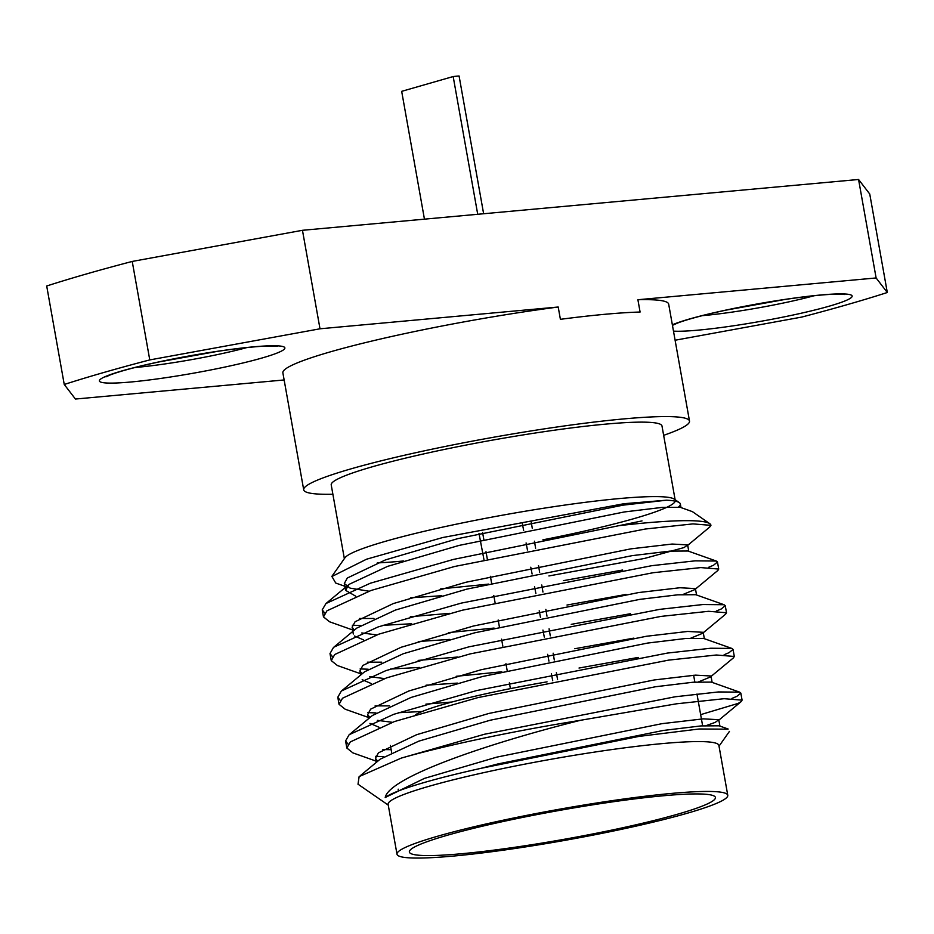 <?xml version="1.0" encoding="UTF-8"?>
<svg xmlns="http://www.w3.org/2000/svg" width="934" height="934" viewBox="0 0 934 934"><rect width="100%" height="100%" fill="white"/><g stroke="black" fill="none" stroke-linecap="round" stroke-linejoin="round"><path stroke-width="1.4" d="M719.916 726.092L718.771 719.705L703.279 718.853L661.996 723.663L496.818 757.124L424.421 778.396L385.205 797.508C389.011 777.625 483.578 744.596 580.458 720.301L676.461 703.816L724.13 698.702L742.086 700.15L741.222 701.562L738.105 703.419L700.652 714.638M383.722 756.633L375.69 756.33M377.336 761.549L352.947 752.909L346.829 748.017L350.308 741.923L394.44 721.55L478.021 697.581L668.674 660.116L716.355 655.003L734.299 656.462L733.435 657.863L710.365 677.01L698.679 681.82M422.145 711.498L398.398 712.724M375.935 712.922L367.914 712.63M369.549 717.849L345.171 709.21L339.042 704.318L342.521 698.212L386.664 677.851L470.234 653.882L660.887 616.417L708.579 611.303L726.512 612.751L725.648 614.152L702.578 633.31L690.891 638.12M633.871 638.132L574.795 648.733M419.401 667.46L390.61 669.024M368.159 669.223L360.127 668.931M361.762 674.15L337.384 665.51L331.255 660.607L334.734 654.512L378.877 634.151L462.447 610.182L653.099 572.717L700.78 567.592L718.725 569.051L717.861 570.452L694.803 589.611L683.116 594.409M626.084 594.433L567.008 605.034M411.614 623.76L382.835 625.325M360.372 625.523L352.34 625.231M353.974 630.438L329.597 621.799L323.479 616.895L326.947 610.813L371.09 590.451L454.66 566.471L645.324 529.018L692.981 523.892L710.937 525.34L709.723 527.033M718.771 719.705L715.292 722.344L706.466 725.52M377.698 761.245L375.456 758.315L378.433 752.839L416.634 734.696L489.031 713.413L654.209 679.964L695.48 675.142L710.984 675.994L710.365 677.01M392.303 722.297L377.359 720.347M369.911 717.546L367.669 714.603L370.646 709.139L408.847 690.985L481.243 669.713L646.433 636.264L687.716 631.442L703.209 632.306L702.578 633.31M501.85 671.779L456.166 676.309M384.516 678.598L369.572 676.636M362.135 673.834L359.882 670.892L362.871 665.44L401.06 647.285L473.456 626.014L638.646 592.553L679.917 587.743L695.421 588.595L694.803 589.611M494.063 628.068L448.378 632.61M376.741 634.898L361.785 632.937M354.348 630.135L352.106 627.216L355.083 621.74L393.272 603.586L465.681 582.314L630.859 548.853L672.118 544.043L687.634 544.896L684.155 547.534L644.658 558.404L548.9 575.951M488.599 584.1L440.591 588.899M368.953 591.199L350.087 588.128L344.319 583.505L347.296 578.029L385.497 559.886L457.893 538.614L623.071 505.154L666.502 500.192L624.099 503.695L442.774 537.517L366.537 559.209L331.92 576.5L335.726 583.049L346.199 586.739M385.205 797.508A172.381 16.228 -10.1 0 1 481.115 768.297L498.02 763.919L663.21 730.47L701.037 725.916L719.133 725.811L728.135 729.01M360.22 775.757L380.185 759.179L418.817 741.152L490.245 720.219L655.423 686.759L693.25 682.217L711.346 682.112L739.623 692.141L740.825 693.098L736.844 696.367L731.917 698.422M378.994 727.236L369.957 723.383M348.102 744.176L345.568 740.954L349.047 734.871L372.409 715.479L411.03 697.453L482.458 676.52L647.636 643.059L685.474 638.517L703.559 638.412L731.847 648.429L733.038 649.399L729.057 652.668L724.13 654.722M638.202 657.431L579.022 668.043M457.38 683.104L426.044 685.206M371.207 683.536L362.17 679.683M340.326 700.465L337.781 697.243L341.26 691.172L364.622 671.768L403.243 653.742L474.67 632.82L639.86 599.359L677.687 594.818L695.783 594.713L724.06 604.73L725.251 605.699L721.281 608.968L716.355 611.011M630.415 613.72L571.234 624.344M449.593 639.405L418.269 641.506M363.419 639.837L354.395 635.972M332.539 656.765L330.006 653.555L333.473 647.472L356.835 628.068L395.467 610.042L466.883 589.12L632.073 555.66L669.9 551.118L687.996 551.013L716.273 561.03L717.475 561.999L713.494 565.257L708.567 567.312M622.639 570.02L563.447 580.644M441.805 595.705L410.481 597.807M355.632 596.137L345.533 590.311L349.047 584.369L387.68 566.343L459.108 545.409L624.286 511.96L662.113 507.407L680.209 507.302L692.398 511.634L709.735 523.647A198.755 18.703 -10.1 0 1 710.926 525.223A198.755 18.703 -10.1 0 1 710.937 525.305L710.926 525.223M678.598 506.964A172.381 16.228 169.9 0 0 680.349 503.998A172.381 16.228 169.9 0 0 679.322 502.632A172.381 16.228 169.9 0 0 666.502 500.192M739.623 692.141L718.456 691.942L675.2 696.776L484.548 734.229L401.235 758.116L359.123 776.621L358.026 784.116M728.076 729.174L699.192 728.987L638.914 736.412L481.115 768.297M391.136 749.652L382.882 749.593M349.328 734.626L393.704 714.323L476.76 690.53L667.413 653.076L710.669 648.243L731.847 648.429M451.939 702.018L425.927 704.119M389.525 705.882L375.106 705.882M341.552 690.926L385.917 670.624L468.973 646.83L659.638 609.365L702.882 604.543L724.06 604.73M457.59 657.034L418.14 660.408M381.749 662.171L367.319 662.183M333.765 647.227L378.142 626.924L461.198 603.13L651.85 565.665L695.106 560.844L716.273 561.03M449.814 613.334L410.353 616.709M373.962 618.471L359.532 618.483M324.752 613.066L322.218 609.867L325.978 603.527L370.354 583.213L453.41 559.431L618.903 525.679A198.755 18.703 -10.1 0 1 644.25 523.028A198.755 18.703 -10.1 0 1 709.735 523.647M642.008 520.915L618.903 525.679M401.235 758.116A198.755 18.703 -10.1 0 1 580.458 720.301M396.997 854.213L388.124 804.361A167.992 15.808 -10.1 0 1 550.733 759.33A167.992 15.808 -10.1 0 1 718.888 745.437L727.773 795.301A167.992 15.808 -10.1 0 1 631.921 827.045A167.992 15.808 -10.1 0 1 453.352 856.069A167.992 15.808 -10.1 0 1 396.997 854.213A167.992 15.808 -10.1 0 1 492.848 822.457A167.992 15.808 -10.1 0 1 671.429 793.433A167.992 15.808 -10.1 0 1 727.773 795.301M461.501 853.734A155.429 14.629 -10.1 0 1 409.372 852.018A155.429 14.629 -10.1 0 1 559.816 810.35A155.429 14.629 -10.1 0 1 715.409 797.496A155.429 14.629 -10.1 0 1 626.726 826.882A155.429 14.629 -10.1 0 1 461.501 853.734M547.044 681.855A128.74 12.119 169.9 0 0 415.712 714.615M679.322 502.632L674.255 499.118A167.992 15.808 169.9 0 0 618.903 498.604A167.992 15.808 169.9 0 0 447.514 526.064A167.992 15.808 169.9 0 0 344.961 557.785L331.827 576.43M377.254 562.922A167.992 15.808 169.9 0 0 403.698 560.972M542.888 539.829A167.992 15.808 169.9 0 0 675.224 501.149M344.354 558.649L331.22 484.909A167.992 15.808 -10.1 0 1 427.06 453.153A167.992 15.808 -10.1 0 1 605.641 424.129A167.992 15.808 -10.1 0 1 661.984 425.986L675.119 499.725M663.654 435.326A195.93 18.435 169.9 0 0 689.502 421.082A195.93 18.435 169.9 0 0 623.784 418.911A195.93 18.435 169.9 0 0 415.502 452.768A195.93 18.435 169.9 0 0 303.702 489.801A195.93 18.435 169.9 0 0 332.878 494.249M689.502 421.082L668.674 304.134A195.93 18.435 169.9 0 0 637.899 299.732L640.094 312.038A195.93 18.435 169.9 0 0 560.4 319.323L558.205 307.017A195.93 18.435 169.9 0 0 282.874 372.853L303.702 489.801M284.134 379.963L75.432 399.04L64.248 384.481A502.399 47.284 -10.1 0 1 149.767 359.917L320 328.791L558.205 307.017M637.899 299.732L876.115 277.958L887.3 292.505A502.399 47.284 -10.1 0 1 801.769 317.07L675.095 340.233M64.248 384.481L46.7 286.002A502.399 47.284 -10.1 0 1 132.231 261.438L302.464 230.301L858.568 179.48L869.752 194.027L887.3 292.505M858.568 179.48L876.115 277.958M302.464 230.301L320 328.791M132.231 261.438L149.767 359.917M424.445 219.151L401.678 91.345L453.177 76.541A39.882 3.748 -10.1 0 1 459.084 76.004L483.625 213.746M453.177 76.541L477.718 214.283M531.177 521.767L532.322 528.586M534.435 541.206L535.614 548.27M538.521 565.56L539.654 572.379M541.767 584.999L542.946 592.063M545.841 609.365L546.985 616.183M549.087 628.792L550.266 635.856M553.15 653.17L554.282 659.988M556.384 672.597L557.563 679.66M552.706 680.676L551.352 673.648M548.935 661.12L547.628 654.337M544.3 637.093L542.946 630.076M540.517 617.549L539.21 610.778M535.882 593.534L534.517 586.505M532.1 573.99L530.781 567.207M527.441 549.963L526.087 542.934M523.659 530.43L522.339 523.647M479.002 533.454L483.94 559.524M814.086 295.739A81.643 7.682 -10.1 0 1 704.224 315.482A81.643 7.682 -10.1 0 1 702.275 315.657M672.352 324.822A94.194 8.861 -10.1 0 1 801.816 297.082A94.194 8.861 -10.1 0 1 836.093 304.099A94.194 8.861 -10.1 0 1 698.258 330.134A94.194 8.861 -10.1 0 1 673.472 331.126M246.821 347.588A81.643 7.682 -10.1 0 1 136.959 367.331A81.643 7.682 -10.1 0 1 135.01 367.506M130.994 381.983A94.194 8.861 -10.1 0 1 162.306 361.166A94.194 8.861 -10.1 0 1 283.107 350.122A94.194 8.861 -10.1 0 1 130.994 381.983M741.222 701.562L718.153 720.709M687.015 545.911L709.735 527.045M712.128 682.392L710.984 675.994M704.341 638.693L703.209 632.306M696.554 594.993L695.421 588.595M688.767 551.282L687.634 544.896M680.991 507.582L680.349 503.998M376.204 762.494L375.456 758.315M368.416 718.783L367.669 714.615M360.629 675.084L359.882 670.916M353.309 634.011L352.106 627.204M345.533 590.311L344.319 583.505M349.047 584.369L325.978 603.527M322.218 609.855L323.479 616.907M330.006 653.566L331.255 660.607M337.793 697.266L339.042 704.306M345.58 740.977L346.829 748.017M717.475 561.999L718.725 569.051M725.251 605.699L726.512 612.762M733.038 649.399L734.299 656.462M740.825 693.098L742.086 700.15M719.028 746.173L729.431 731.404M388.252 805.096L357.979 784.175M390.389 745.449L391.603 752.255M398.176 789.16L398.491 790.935M693.635 675.282L694.849 682.089M696.974 694.032L702.637 725.788M673.192 325.02L677.43 323.106C686.852 319.475 702.928 315.167 725.66 310.205L784.817 299.487C810.117 295.821 828.376 294.035 839.619 294.14L844.616 294.49M105.927 376.869L110.165 374.954C119.575 371.323 135.652 367.027 158.395 362.053L217.552 351.336C242.852 347.67 261.111 345.884 272.354 346L277.351 346.339M482.598 532.602L483.812 539.408M486.007 551.714L487.256 558.765M490.385 576.301L491.599 583.108M493.782 595.413L495.043 602.465M498.172 620.013L499.375 626.807M501.57 639.125L502.831 646.165M505.948 663.712L507.162 670.507M509.357 682.824L510.396 688.627"/></g></svg>
